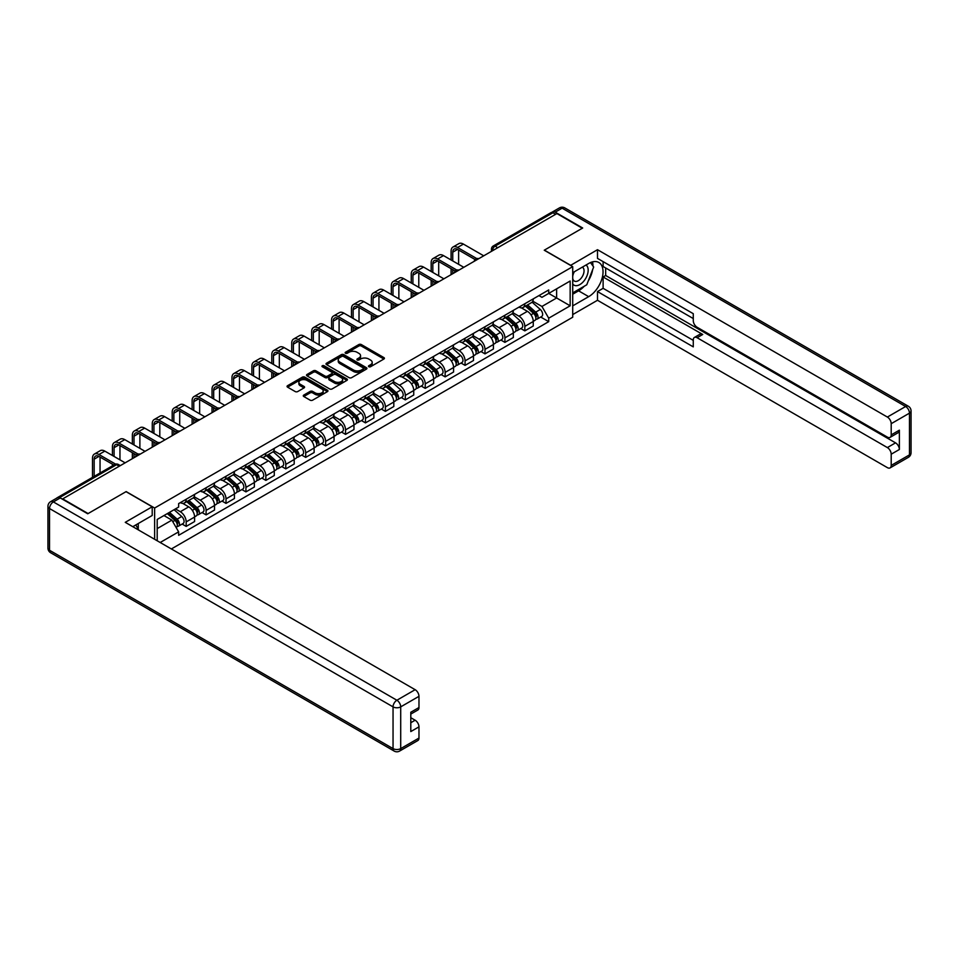 <?xml version="1.0" encoding="UTF-8"?>
<svg xmlns="http://www.w3.org/2000/svg" width="959" height="959" viewBox="0 0 959 959"><rect width="100%" height="100%" fill="white"/><g stroke="black" fill="none" stroke-linecap="round" stroke-linejoin="round"><path stroke-width="1.44" d="M368.819 366.722A1.247 0.719 0 0 0 370.57 366.722L383.888 359.026A1.774 1.019 0 0 0 384.415 358.306A1.774 1.019 0 0 0 383.888 357.587L361.327 344.557A1.774 1.019 0 0 0 358.822 344.557L345.504 352.241A1.247 0.719 0 0 0 347.266 353.26L348.98 352.265A5.67 3.273 0 0 1 357.012 352.265L358.882 353.356A5.67 3.273 0 0 1 360.548 355.669A5.67 3.273 0 0 1 358.882 357.983L357.168 358.978A1.247 0.719 0 0 0 358.918 359.985L360.644 358.99A5.67 3.273 0 0 1 368.664 358.99L370.546 360.081A5.67 3.273 0 0 1 372.2 362.394A5.67 3.273 0 0 1 370.546 364.708L368.819 365.703A1.247 0.719 0 0 0 368.819 366.722L368.819 365.703M303.799 395.072A1.774 1.019 0 0 0 303.284 395.791A1.774 1.019 0 0 0 303.799 396.523L310.129 400.167A1.774 1.019 0 0 0 312.634 400.167L327.427 391.632A1.774 1.019 0 0 0 327.942 390.912A1.774 1.019 0 0 0 327.427 390.181L304.866 377.163A1.774 1.019 0 0 0 302.361 377.163L287.568 385.698A1.774 1.019 0 0 0 287.041 386.417A1.774 1.019 0 0 0 287.568 387.148L295.216 391.56A1.774 1.019 0 0 0 297.722 391.56L304.051 387.904A1.774 1.019 0 0 0 304.566 387.184A1.774 1.019 0 0 0 304.051 386.453L300.251 384.271A4.747 2.733 0 0 1 298.872 382.329A4.747 2.733 0 0 1 301.797 379.8A4.747 2.733 0 0 1 306.964 380.399L321.816 388.97A4.747 2.733 0 0 1 323.207 390.912A4.747 2.733 0 0 1 320.282 393.442A4.747 2.733 0 0 1 315.115 392.842L312.634 391.416A1.774 1.019 0 0 0 310.129 391.416L303.799 395.072L303.799 396.523L310.129 392.89L310.129 391.416M154.639 508.03L126.156 491.595L88.096 513.556L62.695 498.884L556.891 213.569L582.293 228.242L544.244 250.215L572.715 266.65L154.639 508.03L154.639 539.294M349.112 377.666A1.774 1.019 0 0 0 351.617 377.666L366.41 369.131A1.774 1.019 0 0 0 366.925 368.4A1.774 1.019 0 0 0 366.41 367.681L343.849 354.65A1.774 1.019 0 0 0 341.344 354.65L326.551 363.197A1.774 1.019 0 0 0 326.024 363.917A1.774 1.019 0 0 0 326.551 364.636L349.112 377.666M322.715 366.985A1.247 0.719 0 0 1 323.974 367.165L346.894 380.387L332.126 388.922A1.774 1.019 0 0 1 329.62 388.922L307.06 375.892L307.06 374.442A1.774 1.019 0 0 0 306.532 375.173A1.774 1.019 0 0 0 307.06 375.892M307.06 374.442L313.389 370.785A1.774 1.019 0 0 1 315.895 370.785L325.041 376.072A1.774 1.019 0 0 0 327.546 376.072L331.754 373.65A1.774 1.019 0 0 0 332.27 372.919A1.774 1.019 0 0 0 331.754 372.2L322.224 366.698A1.247 0.719 0 0 1 323.974 365.691L346.918 378.937A1.774 1.019 0 0 1 347.434 379.656A1.774 1.019 0 0 1 346.918 380.375L346.918 378.937M171.361 548.956L572.715 317.225L572.715 266.65M57.42 497.745A3.608 2.086 -120 0 0 56.929 497.901A3.608 2.086 -120 0 0 56.533 498.248M497.757 247.698L495.084 246.151A3.608 2.086 60 0 0 493.274 245.972L551.125 212.574A3.608 2.086 60 0 1 552.923 212.754L495.084 246.151A3.608 2.086 120 0 0 492.53 250.575L492.53 250.731M555.609 214.301L552.923 212.754M524.837 303.739A8.307 4.795 60 0 1 523.111 307.467L531.538 302.6A8.307 4.795 -120 0 0 533.264 298.872M512.873 312.682L518.963 316.194A8.307 4.795 60 0 1 524.837 326.372L533.264 321.505A8.307 4.795 -120 0 0 527.39 311.327L521.36 307.851M533.264 321.505L533.264 326L524.837 330.867L520.797 328.529M523.111 307.467A8.307 4.795 60 0 1 519.023 307.096M524.837 326.372L524.837 330.867M504.913 315.235A8.307 4.795 60 0 1 503.187 318.963L511.615 314.096A8.307 4.795 -120 0 0 513.341 310.368M500.874 340.037L504.913 342.375L513.341 337.508L513.341 333.001A8.307 4.795 -120 0 0 507.467 322.835L501.437 319.347M503.187 318.963A8.307 4.795 60 0 1 499.1 318.592M492.95 324.178L499.04 327.702A8.307 4.795 60 0 1 504.913 337.868L504.913 342.375M484.99 326.743A8.307 4.795 60 0 1 483.276 330.471L491.703 325.604A8.307 4.795 -120 0 0 493.417 321.876M480.95 351.533L484.99 353.871L493.417 349.004L493.417 344.509A8.307 4.795 -120 0 0 487.544 334.331L481.514 330.855M483.276 330.471A8.307 4.795 60 0 1 479.176 330.088M473.027 335.686L479.116 339.198A8.307 4.795 60 0 1 484.99 349.376L484.99 353.871M465.067 338.239A8.307 4.795 60 0 1 463.353 341.967L471.78 337.1A8.307 4.795 -120 0 0 473.494 333.372M461.027 363.041L465.067 365.367L473.494 360.5L473.494 356.005A8.307 4.795 -120 0 0 467.62 345.839L461.591 342.351M463.353 341.967A8.307 4.795 60 0 1 459.265 341.596M453.104 347.182L459.193 350.694A8.307 4.795 60 0 1 465.067 360.872L465.067 365.367M445.144 349.747A8.307 4.795 60 0 1 443.43 353.475L451.857 348.608A8.307 4.795 -120 0 0 453.571 344.88M441.104 374.537L445.144 376.875L453.583 372.008L453.583 367.513A8.307 4.795 -120 0 0 447.697 357.335L441.667 353.847M443.43 353.475A8.307 4.795 60 0 1 439.342 353.092M433.192 358.69L439.27 362.202A8.307 4.795 60 0 1 445.144 372.38L445.144 376.875M425.233 361.243A8.307 4.795 60 0 1 423.506 364.971L431.934 360.104A8.307 4.795 -120 0 0 433.66 356.376M421.193 386.045L425.233 388.371L433.66 383.504L433.66 379.009A8.307 4.795 -120 0 0 427.786 368.831L421.744 365.355M423.506 364.971A8.307 4.795 60 0 1 419.419 364.6M413.269 370.186L419.359 373.698A8.307 4.795 60 0 1 425.233 383.876L425.233 388.371M405.309 372.739A8.307 4.795 60 0 1 403.583 376.467L412.01 371.613A8.307 4.795 -120 0 0 413.737 367.872M401.27 397.541L405.309 399.879L413.737 395.012L413.737 390.517A8.307 4.795 -120 0 0 407.863 380.339L401.833 376.851M403.583 376.467A8.307 4.795 60 0 1 399.495 376.096M393.346 381.694L399.435 385.206A8.307 4.795 60 0 1 405.309 395.384L405.309 399.879M385.386 384.247A8.307 4.795 60 0 1 383.66 387.975L392.099 383.109A8.307 4.795 -120 0 0 393.813 379.38M381.346 409.049L385.386 411.375L393.813 406.508L393.813 402.013A8.307 4.795 -120 0 0 387.939 391.835L381.91 388.359M383.66 387.975A8.307 4.795 60 0 1 379.572 387.604M373.423 393.19L379.512 396.702A8.307 4.795 60 0 1 385.386 406.88L385.386 411.375M365.463 395.743A8.307 4.795 60 0 1 363.749 399.471L372.176 394.605A8.307 4.795 -120 0 0 373.89 390.876M361.423 420.545L365.463 422.883L373.89 418.016L373.89 413.521A8.307 4.795 -120 0 0 368.016 403.343L361.987 399.855M363.749 399.471A8.307 4.795 60 0 1 359.649 399.1M353.499 404.698L359.589 408.21A8.307 4.795 60 0 1 365.463 418.376L365.463 422.883M345.54 407.251A8.307 4.795 60 0 1 343.825 410.979L352.253 406.113A8.307 4.795 -120 0 0 353.967 402.384M341.5 432.041L345.54 434.379L353.967 429.512L353.967 425.017A8.307 4.795 -120 0 0 348.093 414.839L342.063 411.363M343.825 410.979A8.307 4.795 60 0 1 339.738 410.608M333.588 416.194L339.666 419.706A8.307 4.795 60 0 1 345.54 429.884L345.54 434.379M325.616 418.747A8.307 4.795 60 0 1 323.902 422.475L332.329 417.609A8.307 4.795 -120 0 0 334.056 413.88M321.577 443.549L325.628 445.875L334.056 441.02L334.056 436.513A8.307 4.795 -120 0 0 328.182 426.347L322.14 422.859M323.902 422.475A8.307 4.795 60 0 1 319.815 422.104M313.665 427.69L319.743 431.214A8.307 4.795 60 0 1 325.628 441.38L325.628 445.875M305.705 430.255A8.307 4.795 60 0 1 303.979 433.983L312.406 429.117A8.307 4.795 -120 0 0 314.132 425.388M301.665 455.046L305.705 457.383L314.132 452.516L314.132 448.021A8.307 4.795 -120 0 0 308.259 437.843L302.217 434.367M303.979 433.983A8.307 4.795 60 0 1 299.891 433.6M293.742 439.198L299.831 442.71A8.307 4.795 60 0 1 305.705 452.888L305.705 457.383M285.782 441.751A8.307 4.795 60 0 1 284.056 445.479L292.483 440.613A8.307 4.795 -120 0 0 294.209 436.884M281.742 466.553L285.782 468.879L294.209 464.012L294.209 459.517A8.307 4.795 -120 0 0 288.335 449.351L282.306 445.863M284.056 445.479A8.307 4.795 60 0 1 279.968 445.108M273.818 450.694L279.908 454.206A8.307 4.795 60 0 1 285.782 464.384L285.782 468.879M265.859 453.247A8.307 4.795 60 0 1 264.145 456.987L272.572 452.121A8.307 4.795 -120 0 0 274.286 448.392M261.819 478.05L265.859 480.387L274.286 475.52L274.286 471.025A8.307 4.795 -120 0 0 268.412 460.847L262.382 457.359M264.145 456.987A8.307 4.795 60 0 1 260.045 456.604M253.895 462.202L259.985 465.714A8.307 4.795 60 0 1 265.859 475.892L265.859 480.387M245.936 464.755A8.307 4.795 60 0 1 244.221 468.483L252.649 463.617A8.307 4.795 -120 0 0 254.363 459.888M241.896 489.558L245.936 491.883L254.363 487.016L254.363 482.521A8.307 4.795 -120 0 0 248.489 472.343L242.459 468.867M244.221 468.483A8.307 4.795 60 0 1 240.134 468.112M233.972 473.698L240.062 477.21A8.307 4.795 60 0 1 245.936 487.388L245.936 491.883M226.012 476.251A8.307 4.795 60 0 1 224.298 479.979L232.725 475.125A8.307 4.795 -120 0 0 234.44 471.384M221.973 501.054L226.012 503.391L234.44 498.524L234.44 494.029A8.307 4.795 -120 0 0 228.566 483.851L222.536 480.363M224.298 479.979A8.307 4.795 60 0 1 220.21 479.608M214.061 485.206L220.138 488.718A8.307 4.795 60 0 1 226.012 498.896L226.012 503.391M206.101 487.759A8.307 4.795 60 0 1 204.375 491.488L212.802 486.621A8.307 4.795 -120 0 0 214.528 482.892M202.049 512.562L206.101 514.887L214.528 510.02L214.528 505.525A8.307 4.795 -120 0 0 208.654 495.347L202.613 491.871M204.375 491.488A8.307 4.795 60 0 1 200.287 491.116M194.138 496.702L200.227 500.214A8.307 4.795 60 0 1 206.101 510.392L206.101 514.887M186.178 499.255A8.307 4.795 60 0 1 184.452 502.984L192.879 498.117A8.307 4.795 -120 0 0 194.605 494.388M182.138 524.058L186.178 526.395L194.605 521.528L194.605 517.033A8.307 4.795 -120 0 0 188.731 506.855L182.701 503.367M184.452 502.984A8.307 4.795 60 0 1 180.364 502.612M175.449 508.917L180.304 511.722A8.307 4.795 60 0 1 186.178 521.888L186.178 526.395M538.946 295.588L541.943 297.326L570.161 281.023L556.628 288.839L556.628 297.985L541.943 306.46L532.796 301.186M157.192 540.768L157.192 519.454L178.638 507.071L178.638 503.607L548.716 289.954L548.716 293.418L570.161 305.801L548.716 318.184L541.943 306.46M570.161 281.023L570.161 305.801M157.192 528.601L171.877 520.126L178.638 531.849L178.638 535.314L548.716 321.649L548.716 318.184M178.638 531.849L160.189 542.494M171.877 520.126L163.953 515.546M540.708 317.033L548.716 321.649M369.311 366.889L370.546 366.182A5.67 3.273 0 0 0 372.2 363.869L372.2 362.394M360.548 355.669L360.548 357.144A5.67 3.273 0 0 1 358.882 359.457L357.659 360.164M383.888 357.587L383.888 359.026L361.327 346.031A1.774 1.019 0 0 0 358.822 346.031L346.007 353.439M366.41 367.681L366.41 369.131L343.849 356.125A1.774 1.019 0 0 0 341.344 356.125L326.575 364.648M363.269 368.903A1.247 0.719 0 0 0 363.269 367.896L343.466 356.46A1.247 0.719 0 0 0 341.716 356.46L339.894 357.515A5.67 3.273 0 0 0 338.239 359.829A5.67 3.273 0 0 0 339.894 362.142L353.439 369.958A5.67 3.273 0 0 0 361.459 369.958L363.269 368.903L363.269 370.378A1.247 0.719 0 0 0 363.641 369.874L363.641 368.4M338.239 359.829L338.239 361.303A5.67 3.273 0 0 0 339.894 363.617L339.894 362.142M363.269 370.378L361.459 371.433A5.67 3.273 0 0 1 353.439 371.433L339.894 363.617M307.084 375.904L313.389 372.26L313.389 370.785M332.27 372.919L332.27 374.406A1.774 1.019 0 0 1 331.754 375.125L327.546 377.546A1.774 1.019 0 0 1 325.041 377.546L315.895 372.26A1.774 1.019 0 0 0 313.389 372.26M334.535 381.55A4.747 2.733 0 0 0 339.702 382.15A4.747 2.733 0 0 0 342.639 379.62A4.747 2.733 0 0 0 341.248 377.678L336.01 374.657A1.774 1.019 0 0 0 333.504 374.657L329.309 377.091A1.774 1.019 0 0 0 328.781 377.81A1.774 1.019 0 0 0 329.309 378.529L334.535 381.55L334.535 383.025A4.747 2.733 0 0 0 339.702 383.624A4.747 2.733 0 0 0 342.639 381.095L342.639 379.62M328.781 377.81L328.781 379.284A1.774 1.019 0 0 0 329.309 380.004L329.309 378.529M334.535 383.025L329.309 380.004M323.207 390.912L323.207 392.387A4.747 2.733 0 0 1 320.282 394.916A4.747 2.733 0 0 1 315.115 394.317L312.634 392.89A1.774 1.019 0 0 0 310.129 392.89M298.872 382.329L298.872 383.804A4.747 2.733 0 0 0 300.251 385.746L300.251 384.271M304.027 387.916L300.251 385.746M327.403 391.644L304.866 378.637A1.774 1.019 0 0 0 302.361 378.637L287.592 387.16L287.568 385.698M525.412 306.137L533.528 313.377A4.519 2.601 60 0 1 534.942 320.366L533.264 321.337M525.628 306.329L529.44 308.534M526.227 305.669L535.266 313.725A2.17 1.247 60 0 1 535.937 317.081A2.17 1.247 60 0 1 535.745 317.153M527.582 304.89L535.697 312.131A4.519 2.601 60 0 1 537.112 319.107A4.519 2.601 60 0 1 535.757 319.251M532.101 302.169L540.301 309.469A4.519 2.601 60 0 1 541.715 316.458L537.112 319.107M452.744 260.932L452.744 252.169A6.773 3.908 60 0 1 454.146 249.064A6.773 3.908 60 0 1 457.539 249.4L475.125 259.553M483.72 255.813L463.413 244.089A9.122 5.263 -120 0 0 458.846 243.634L452.972 247.026A9.122 5.263 -120 0 0 451.09 251.21L451.09 259.985M476.779 258.594L457.539 247.482A9.122 5.263 -120 0 0 452.972 247.026M451.09 268.676L451.09 274.646M452.744 273.687L452.744 269.635M458.618 264.324L458.618 250.023M505.489 317.645L513.604 324.885A4.519 2.601 60 0 1 515.019 331.862L513.341 332.833M505.705 317.837L509.529 320.042M506.304 317.165L515.343 325.233A2.17 1.247 60 0 1 516.026 328.577A2.17 1.247 60 0 1 515.822 328.661M507.659 316.386L515.774 323.627A4.519 2.601 60 0 1 517.189 330.615A4.519 2.601 60 0 1 515.834 330.759M512.19 313.665L520.377 320.977A4.519 2.601 60 0 1 521.792 327.954L517.189 330.615M485.566 329.141L493.681 336.381A4.519 2.601 60 0 1 495.108 343.37L493.417 344.341M485.781 329.333L489.605 331.538M486.381 328.673L495.419 336.729A2.17 1.247 60 0 1 496.103 340.085A2.17 1.247 60 0 1 495.899 340.157M487.735 327.894L495.851 335.135A4.519 2.601 60 0 1 497.277 342.111A4.519 2.601 60 0 1 495.911 342.255M492.267 325.173L500.454 332.473A4.519 2.601 60 0 1 501.869 339.462L497.277 342.111M570.545 265.403L597.493 249.7L887.375 417.057L905.632 406.508L562.118 208.187L555.225 212.167L582.676 228.014L544.376 250.131L570.545 265.247M572.715 272.692L588.682 263.485A20.319 11.736 120 0 1 598.836 262.478A20.319 11.736 120 0 1 601.952 278.757A20.319 11.736 120 0 1 588.682 296.655L572.715 305.873M572.715 314.576L597.493 300.275L597.493 291.572L693.273 346.87L693.273 339.942A5.418 3.129 -120 0 1 694.388 337.46A5.418 3.129 -120 0 1 697.097 337.724L887.375 447.577L895.538 442.854A5.418 3.129 60 0 1 899.374 449.495L899.374 430.171A5.418 3.129 60 0 1 898.247 432.653L890.084 437.376A5.418 3.129 -120 0 0 891.199 434.895L891.199 423.686A5.418 3.129 -120 0 0 887.375 417.057M605.668 267.981L605.668 275.497L603.115 276.971L603.115 288.323L597.493 291.572M603.115 261.639L603.115 266.506L693.273 318.556M890.084 437.376A5.418 3.129 -120 0 1 887.375 437.112L697.097 327.259A5.418 3.129 -120 0 1 693.273 320.618L693.273 313.689L597.493 258.391L597.493 249.7M597.493 300.275L887.375 467.632A5.418 3.129 -120 0 0 890.084 467.896A5.418 3.129 -120 0 0 891.199 465.415L891.199 454.206A5.418 3.129 -120 0 0 887.375 447.577M555.225 212.167A5.418 3.129 -120 0 0 552.516 211.903A5.418 3.129 -120 0 0 551.94 212.418M603.115 276.971L702.719 334.475L697.097 337.724M605.668 275.497L895.538 442.854M603.115 288.323L693.273 340.373M694.388 337.46L700.01 334.212A5.418 3.129 60 0 1 702.719 334.475M572.715 294.221L578.589 290.829A20.319 11.736 120 0 0 584.223 286.262M588.263 280.939A20.319 11.736 120 0 0 592.638 269.671M592.962 266.027A20.319 11.736 120 0 0 592.458 261.891M60.261 497.937L53.368 501.917A5.418 3.129 -120 0 0 50.659 501.641L57.552 497.661A5.418 3.129 60 0 1 60.261 497.937L87.725 513.784L126.025 491.667L152.205 506.784L152.205 515.474L134.068 525.952A20.319 11.736 120 0 0 132.845 526.719M152.205 506.784L125.257 522.331L415.139 689.689A5.418 3.129 60 0 1 418.975 696.33L418.975 707.538A5.418 3.129 60 0 1 417.848 710.02L410.8 714.083M138.288 528.409L138.288 523.518M410.8 722.726L415.139 720.221A5.418 3.129 60 0 1 418.975 726.85L418.975 738.058A5.418 3.129 60 0 1 417.848 740.54L399.591 751.077A5.418 3.129 -120 0 0 400.706 748.607L418.975 738.058M418.975 707.538L410.8 712.249L410.8 731.573L418.975 726.85M415.139 720.221L410.8 717.716M572.715 283.972A11.736 6.773 120 0 0 582.053 282.965A11.736 6.773 120 0 0 588.167 270.186A11.736 6.773 120 0 0 586.045 265.008M573.71 272.128A11.736 6.773 120 0 0 572.715 274.25M572.715 278.17A8.032 4.639 120 0 0 574.345 281.071A8.032 4.639 120 0 0 580.531 278.913A8.032 4.639 120 0 0 584.043 270.834A8.032 4.639 120 0 0 582.377 267.153A8.032 4.639 120 0 0 582.353 267.141M574.369 271.745A8.032 4.639 120 0 0 572.715 276.564M590.516 262.562L593.657 267.022L586.764 284.787L572.979 292.747M135.842 524.921L138.791 530.147M432.821 272.44L432.821 263.665A6.773 3.908 60 0 1 434.223 260.56A6.773 3.908 60 0 1 437.616 260.896L455.213 271.061M463.796 267.309L443.49 255.597A9.122 5.263 -120 0 0 438.934 255.142L433.06 258.534A9.122 5.263 -120 0 0 431.166 262.706L431.166 271.481M456.856 270.09L437.616 258.99A9.122 5.263 -120 0 0 433.06 258.534M431.166 280.184L431.166 286.154M432.821 285.195L432.821 281.143M438.695 275.832L438.695 261.531M412.909 283.936L412.909 275.161A6.773 3.908 60 0 1 414.312 272.068A6.773 3.908 60 0 1 417.692 272.404L435.29 282.557M443.873 278.817L423.566 267.093A9.122 5.263 -120 0 0 419.011 266.638L413.137 270.03A9.122 5.263 -120 0 0 411.243 274.214L411.243 282.977M436.932 281.598L417.692 270.486A9.122 5.263 -120 0 0 413.137 270.03M411.243 291.68L411.243 297.65M412.909 296.691L412.909 292.639M418.783 287.328L418.783 273.027M465.642 340.649L473.758 347.889A4.519 2.601 60 0 1 475.184 354.866L473.494 355.837M465.858 340.841L469.682 343.046M466.47 340.169L475.496 348.225A2.17 1.247 60 0 1 476.179 351.581A2.17 1.247 60 0 1 475.976 351.665M467.812 339.39L475.94 346.631A4.519 2.601 60 0 1 477.354 353.619A4.519 2.601 60 0 1 475.988 353.763M472.343 336.669L480.531 343.981A4.519 2.601 60 0 1 481.945 350.958L477.354 353.619M445.719 352.145L453.847 359.385A4.519 2.601 60 0 1 455.261 366.374L453.571 367.345M445.935 352.337L449.759 354.542M446.546 351.677L455.573 359.733A2.17 1.247 60 0 1 456.256 363.077A2.17 1.247 60 0 1 456.064 363.161M447.901 350.886L456.016 358.139A4.519 2.601 60 0 1 457.431 365.115A4.519 2.601 60 0 1 456.064 365.259M452.42 348.177L460.608 355.477A4.519 2.601 60 0 1 462.022 362.466L457.431 365.115M425.808 363.641L433.924 370.893A4.519 2.601 60 0 1 435.338 377.87L433.66 378.841M426.024 363.833L429.836 366.038M426.623 363.173L435.65 371.229A2.17 1.247 60 0 1 436.333 374.585A2.17 1.247 60 0 1 436.141 374.657M427.978 362.394L436.093 369.635A4.519 2.601 60 0 1 437.508 376.623A4.519 2.601 60 0 1 436.141 376.767M432.497 359.673L440.684 366.985A4.519 2.601 60 0 1 442.111 373.962L437.508 376.623M392.986 295.444L392.986 286.669A6.773 3.908 60 0 1 394.389 283.564A6.773 3.908 60 0 1 397.769 283.9L415.367 294.065M423.95 290.313L403.643 278.589A9.122 5.263 -120 0 0 399.088 278.146L393.214 281.538A9.122 5.263 -120 0 0 391.32 285.71L391.32 294.485M417.009 293.094L397.769 281.982A9.122 5.263 -120 0 0 393.214 281.538M391.32 303.188L391.32 309.158M392.986 308.199L392.986 304.147M398.86 298.836L398.86 284.535M373.063 306.94L373.063 298.165A6.773 3.908 60 0 1 374.466 295.072A6.773 3.908 60 0 1 377.846 295.408L395.444 305.561M404.027 301.821L383.72 290.097A9.122 5.263 -120 0 0 379.165 289.642L373.291 293.034A9.122 5.263 -120 0 0 371.397 297.206L371.397 305.981M397.098 304.602L377.846 293.49A9.122 5.263 -120 0 0 373.291 293.034M371.397 314.684L371.397 320.654M373.063 319.695L373.063 315.643M378.937 310.332L378.937 296.031M353.14 318.448L353.14 309.673A6.773 3.908 60 0 1 354.542 306.568A6.773 3.908 60 0 1 357.935 306.904L375.52 317.057M384.103 313.317L363.809 301.594A9.122 5.263 -120 0 0 359.241 301.15L353.368 304.542A9.122 5.263 -120 0 0 351.485 308.714L351.485 317.489M377.175 316.098L357.935 304.986A9.122 5.263 -120 0 0 353.368 304.542M351.485 326.18L351.485 332.162M353.14 331.203L353.14 327.139M359.014 321.84L359.014 307.527M405.885 375.149L414 382.389A4.519 2.601 60 0 1 415.415 389.378L413.737 390.349M406.101 375.341L409.925 377.546M406.7 374.669L415.738 382.737A2.17 1.247 60 0 1 416.41 386.081A2.17 1.247 60 0 1 416.218 386.165M408.054 373.89L416.17 381.143A4.519 2.601 60 0 1 417.585 388.119A4.519 2.601 60 0 1 416.23 388.263M412.586 371.181L420.773 378.481A4.519 2.601 60 0 1 422.188 385.47L417.585 388.119M333.217 329.944L333.217 321.169A6.773 3.908 60 0 1 334.619 318.076A6.773 3.908 60 0 1 338.012 318.412L355.597 328.565M364.192 324.825L343.885 313.102A9.122 5.263 -120 0 0 339.318 312.646L333.444 316.038A9.122 5.263 -120 0 0 331.562 320.21L331.562 328.985M357.251 327.594L338.012 316.494A9.122 5.263 -120 0 0 333.444 316.038M331.562 337.688L331.562 343.658M333.217 342.699L333.217 338.647M339.09 333.336L339.09 319.035M385.962 386.645L394.077 393.897A4.519 2.601 60 0 1 395.492 400.874L393.813 401.845M386.177 386.837L390.001 389.042M386.777 386.177L395.815 394.233A2.17 1.247 60 0 1 396.499 397.589A2.17 1.247 60 0 1 396.295 397.661M388.131 385.398L396.247 392.639A4.519 2.601 60 0 1 397.673 399.615A4.519 2.601 60 0 1 396.307 399.759M392.663 382.677L400.85 389.989A4.519 2.601 60 0 1 402.265 396.966L397.673 399.615M313.305 341.452L313.305 332.677A6.773 3.908 60 0 1 314.708 329.572A6.773 3.908 60 0 1 318.088 329.908L335.686 340.061M344.269 336.321L323.962 324.598A9.122 5.263 -120 0 0 319.407 324.154L313.533 327.534A9.122 5.263 -120 0 0 311.639 331.718L311.639 340.493M337.328 339.102L318.088 327.99A9.122 5.263 -120 0 0 313.533 327.534M311.639 349.184L311.639 355.166M313.305 354.207L313.305 350.143M319.179 344.832L319.179 330.531M366.038 398.153L374.154 405.393A4.519 2.601 60 0 1 375.58 412.37L373.89 413.353M366.254 398.345L370.078 400.55M366.865 397.673L375.892 405.741A2.17 1.247 60 0 1 376.575 409.085A2.17 1.247 60 0 1 376.372 409.169M368.208 396.894L376.324 404.135A4.519 2.601 60 0 1 377.75 411.123A4.519 2.601 60 0 1 376.384 411.267M372.739 394.185L380.927 401.485A4.519 2.601 60 0 1 382.341 408.462L377.75 411.123M293.382 352.948L293.382 344.173A6.773 3.908 60 0 1 294.785 341.08A6.773 3.908 60 0 1 298.165 341.416L315.763 351.569M324.346 347.829L304.039 336.106A9.122 5.263 -120 0 0 299.484 335.65L293.61 339.042A9.122 5.263 -120 0 0 291.716 343.214L291.716 351.989M317.405 350.598L298.165 339.498A9.122 5.263 -120 0 0 293.61 339.042M291.716 360.692L291.716 366.662M293.382 365.703L293.382 361.651M299.256 356.34L299.256 342.039M346.115 409.649L354.243 416.889A4.519 2.601 60 0 1 355.657 423.878L353.967 424.849M346.331 409.841L350.155 412.046M346.942 409.181L355.969 417.237A2.17 1.247 60 0 1 356.652 420.593A2.17 1.247 60 0 1 356.448 420.665M348.285 408.402L356.412 415.643A4.519 2.601 60 0 1 357.827 422.619A4.519 2.601 60 0 1 356.46 422.763M352.816 405.681L361.004 412.981A4.519 2.601 60 0 1 362.418 419.97L357.827 422.619M273.459 364.444L273.459 355.681A6.773 3.908 60 0 1 274.861 352.576A6.773 3.908 60 0 1 278.242 352.912L295.84 363.065M304.423 359.325L284.116 347.602A9.122 5.263 -120 0 0 279.56 347.146L273.687 350.538A9.122 5.263 -120 0 0 271.793 354.722L271.793 363.497M297.482 362.106L278.242 350.994A9.122 5.263 -120 0 0 273.687 350.538M271.793 372.188L271.793 378.158M273.459 377.199L273.459 373.147M279.333 367.836L279.333 353.535M326.204 421.157L334.319 428.397A4.519 2.601 60 0 1 335.734 435.374L334.044 436.345M326.408 421.349L330.232 423.554M327.019 420.677L336.046 428.745A2.17 1.247 60 0 1 336.729 432.089A2.17 1.247 60 0 1 336.537 432.173M328.374 419.898L336.489 427.139A4.519 2.601 60 0 1 337.904 434.127A4.519 2.601 60 0 1 336.537 434.271M332.893 417.177L341.08 424.489A4.519 2.601 60 0 1 342.507 431.466L337.904 434.127M253.536 375.952L253.536 367.177A6.773 3.908 60 0 1 254.938 364.072A6.773 3.908 60 0 1 258.331 364.408L275.916 374.573M284.499 370.821L264.204 359.11A9.122 5.263 -120 0 0 259.637 358.654L253.763 362.046A9.122 5.263 -120 0 0 251.881 366.218L251.881 374.993M277.571 373.602L258.331 362.49A9.122 5.263 -120 0 0 253.763 362.046M251.881 383.696L251.881 389.666M253.536 388.707L253.536 384.655M259.409 379.344L259.409 365.043M306.281 432.653L314.396 439.893A4.519 2.601 60 0 1 315.811 446.882L314.132 447.853M306.496 432.845L310.308 435.05M307.096 432.185L316.134 440.241A2.17 1.247 60 0 1 316.806 443.597A2.17 1.247 60 0 1 316.614 443.669M308.45 431.406L316.566 438.647A4.519 2.601 60 0 1 317.98 445.623A4.519 2.601 60 0 1 316.614 445.767M312.97 428.685L321.157 435.985A4.519 2.601 60 0 1 322.584 442.974L317.98 445.623M233.612 387.448L233.612 378.673A6.773 3.908 60 0 1 235.015 375.58A6.773 3.908 60 0 1 238.407 375.916L255.993 386.069M264.588 382.329L244.281 370.606A9.122 5.263 -120 0 0 239.714 370.15L233.84 373.542A9.122 5.263 -120 0 0 231.958 377.726L231.958 386.489M257.647 385.11L238.407 373.998A9.122 5.263 -120 0 0 233.84 373.542M231.958 395.192L231.958 401.162M233.612 400.203L233.612 396.151M239.486 390.84L239.486 376.539M286.357 444.161L294.473 451.401A4.519 2.601 60 0 1 295.887 458.378L294.209 459.349M286.573 444.353L290.397 446.558M287.173 443.681L296.211 451.737A2.17 1.247 60 0 1 296.882 455.093A2.17 1.247 60 0 1 296.691 455.177M288.527 442.902L296.643 450.143A4.519 2.601 60 0 1 298.057 457.131A4.519 2.601 60 0 1 296.703 457.275M293.058 440.181L301.246 447.493A4.519 2.601 60 0 1 302.66 454.47L298.057 457.131M213.689 398.956L213.689 390.181A6.773 3.908 60 0 1 215.092 387.076A6.773 3.908 60 0 1 218.484 387.412L236.07 397.577M244.665 393.825L224.358 382.102A9.122 5.263 -120 0 0 219.803 381.658L213.917 385.05A9.122 5.263 -120 0 0 212.035 389.222L212.035 397.997M237.724 396.606L218.484 385.494A9.122 5.263 -120 0 0 213.917 385.05M212.035 406.7L212.035 412.67M213.689 411.711L213.689 407.659M219.563 402.348L219.563 388.047M266.434 455.657L274.55 462.897A4.519 2.601 60 0 1 275.964 469.886L274.286 470.857M266.65 455.849L270.474 458.054M267.249 455.189L276.288 463.245A2.17 1.247 60 0 1 276.971 466.589A2.17 1.247 60 0 1 276.767 466.673M268.604 454.398L276.719 461.651A4.519 2.601 60 0 1 278.146 468.627A4.519 2.601 60 0 1 276.779 468.771M273.135 451.689L281.323 458.989A4.519 2.601 60 0 1 282.737 465.978L278.146 468.627M193.778 410.452L193.778 401.677A6.773 3.908 60 0 1 195.18 398.584A6.773 3.908 60 0 1 198.561 398.92L216.159 409.073M224.742 405.333L204.435 393.61A9.122 5.263 -120 0 0 199.88 393.154L194.006 396.546A9.122 5.263 -120 0 0 192.112 400.718L192.112 409.493M217.801 408.114L198.561 397.002A9.122 5.263 -120 0 0 194.006 396.546M192.112 418.196L192.112 424.166M193.778 423.207L193.778 419.155M199.652 413.844L199.652 399.543M246.511 467.153L254.626 474.405A4.519 2.601 60 0 1 256.053 481.382L254.363 482.353M246.727 467.345L250.551 469.55M247.338 466.685L256.365 474.741A2.17 1.247 60 0 1 257.048 478.097A2.17 1.247 60 0 1 256.844 478.169M248.681 465.906L256.808 473.147A4.519 2.601 60 0 1 258.223 480.123A4.519 2.601 60 0 1 256.856 480.279M253.212 463.185L261.399 470.497A4.519 2.601 60 0 1 262.814 477.474L258.223 480.123M173.855 421.96L173.855 413.185A6.773 3.908 60 0 1 175.257 410.08A6.773 3.908 60 0 1 178.638 410.416L196.235 420.569M204.818 416.829L184.512 405.106A9.122 5.263 -120 0 0 179.956 404.662L174.082 408.054A9.122 5.263 -120 0 0 172.188 412.226L172.188 421.001M197.878 419.61L178.638 408.498A9.122 5.263 -120 0 0 174.082 408.054M172.188 429.692L172.188 435.674M173.855 434.715L173.855 430.651M179.729 425.352L179.729 411.039M226.588 478.661L234.715 485.901A4.519 2.601 60 0 1 236.13 492.878L234.44 493.861M226.803 478.853L230.628 481.058M227.415 478.181L236.441 486.249A2.17 1.247 60 0 1 237.125 489.593A2.17 1.247 60 0 1 236.933 489.677M228.769 477.402L236.885 484.655A4.519 2.601 60 0 1 238.3 491.631A4.519 2.601 60 0 1 236.933 491.775M233.289 474.693L241.476 481.993A4.519 2.601 60 0 1 242.891 488.982L238.3 491.631M153.931 433.456L153.931 424.681A6.773 3.908 60 0 1 155.334 421.588A6.773 3.908 60 0 1 158.715 421.924L176.312 432.077M184.895 428.337L164.588 416.614A9.122 5.263 -120 0 0 160.033 416.158L154.159 419.551A9.122 5.263 -120 0 0 152.265 423.722L152.265 432.497M177.966 431.106L158.715 420.006A9.122 5.263 -120 0 0 154.159 419.551M152.265 441.2L152.265 447.17M153.931 446.211L153.931 442.159M159.805 436.848L159.805 422.547M206.676 490.157L214.792 497.409A4.519 2.601 60 0 1 216.207 504.386L214.528 505.357M206.892 490.349L210.704 492.554M207.492 489.689L216.518 497.745A2.17 1.247 60 0 1 217.202 501.101A2.17 1.247 60 0 1 217.01 501.173M208.846 488.91L216.962 496.151A4.519 2.601 60 0 1 218.376 503.127A4.519 2.601 60 0 1 217.01 503.271M213.366 486.189L221.553 493.501A4.519 2.601 60 0 1 222.979 500.478L218.376 503.127M134.008 444.964L134.008 436.189A6.773 3.908 60 0 1 135.411 433.084A6.773 3.908 60 0 1 138.803 433.42L156.389 443.573M164.972 439.833L144.677 428.11A9.122 5.263 -120 0 0 140.11 427.666L134.236 431.047A9.122 5.263 -120 0 0 132.354 435.23L132.354 444.005M158.043 442.614L138.803 431.502A9.122 5.263 -120 0 0 134.236 431.047M132.354 452.696L132.354 458.678M134.008 457.719L134.008 453.655M139.882 448.344L139.882 434.043M186.753 501.665L194.869 508.905A4.519 2.601 60 0 1 196.283 515.882L194.605 516.865M186.969 501.857L190.781 504.062M187.568 501.185L196.607 509.253A2.17 1.247 60 0 1 197.278 512.597A2.17 1.247 60 0 1 197.086 512.681M188.923 500.406L197.039 507.647A4.519 2.601 60 0 1 198.453 514.635A4.519 2.601 60 0 1 197.098 514.779M193.442 497.697L201.642 504.997A4.519 2.601 60 0 1 203.056 511.974L198.453 514.635M114.085 456.46L114.085 447.685A6.773 3.908 60 0 1 115.488 444.592A6.773 3.908 60 0 1 118.88 444.928L136.466 455.081M145.061 451.341L124.754 439.618A9.122 5.263 -120 0 0 120.187 439.162L114.313 442.555A9.122 5.263 -120 0 0 112.431 446.726L112.431 455.501M138.12 454.11L118.88 443.01A9.122 5.263 -120 0 0 114.313 442.555M112.431 464.204L112.431 465.858M119.959 459.852L119.959 445.551M167.322 513.604L174.946 520.401A4.519 2.601 60 0 1 176.36 527.39L176.144 527.522M167.405 513.556L170.87 515.558M168.149 513.137L176.684 520.749A2.17 1.247 60 0 1 177.367 524.105A2.17 1.247 60 0 1 177.163 524.177M169.491 512.358L177.115 519.155A4.519 2.601 60 0 1 178.53 526.131A4.519 2.601 60 0 1 177.175 526.275M174.094 509.697L181.719 516.493A4.519 2.601 60 0 1 183.133 523.482L178.53 526.131M94.162 476.395L94.162 459.193A6.773 3.908 60 0 1 95.564 456.088A6.773 3.908 60 0 1 98.957 456.424L113.857 465.031M125.138 462.837L104.831 451.114A9.122 5.263 -120 0 0 100.275 450.658L94.402 454.051A9.122 5.263 -120 0 0 92.508 458.234L92.508 477.354M115.643 464.144L98.957 454.506A9.122 5.263 -120 0 0 94.402 454.051M100.048 473.003L100.048 457.047M492.65 250.659L492.53 250.575A3.608 2.086 0 0 1 491.464 249.1L491.464 251.342M206.101 510.392L214.528 505.525M226.012 498.896L234.44 494.029M245.936 487.388L254.363 482.521M265.859 475.892L274.286 471.025M285.782 464.384L294.209 459.517M305.705 452.888L314.132 448.021M325.628 441.38L334.056 436.513M345.54 429.884L353.967 425.017M365.463 418.376L373.89 413.521M385.386 406.88L393.813 402.013M405.309 395.384L413.737 390.517M425.233 383.876L433.66 379.009M445.144 372.38L453.583 367.513M465.067 360.872L473.494 356.005M484.99 349.376L493.417 344.509M504.913 337.868L513.341 333.001M186.178 521.888L194.605 517.033M180.304 511.722L188.731 506.855M200.227 500.214L208.654 495.347M220.138 488.718L228.566 483.851M240.062 477.21L248.489 472.343M259.985 465.714L268.412 460.847M279.908 454.206L288.335 449.351M299.831 442.71L308.259 437.843M319.743 431.214L328.182 426.347M339.666 419.706L348.093 414.839M359.589 408.21L368.016 403.343M379.512 396.702L387.939 391.835M399.435 385.206L407.863 380.339M419.359 373.698L427.786 368.831M439.27 362.202L447.697 357.335M459.193 350.694L467.62 345.839M479.116 339.198L487.544 334.331M499.04 327.702L507.467 322.835M518.963 316.194L527.39 311.327M478.505 258.822A3.608 2.086 120 0 0 476.911 259.733M458.594 270.318A3.608 2.086 120 0 0 456.999 271.241M438.671 281.826A3.608 2.086 120 0 0 437.076 282.737M418.747 293.322A3.608 2.086 120 0 0 417.153 294.245M398.824 304.818A3.608 2.086 120 0 0 397.23 305.741M378.901 316.326A3.608 2.086 120 0 0 377.307 317.249M358.978 327.822A3.608 2.086 120 0 0 357.383 328.745M339.066 339.33A3.608 2.086 120 0 0 337.472 340.253M319.143 350.826A3.608 2.086 120 0 0 317.549 351.749M299.22 362.334A3.608 2.086 120 0 0 297.626 363.245M279.297 373.83A3.608 2.086 120 0 0 277.702 374.753M259.374 385.338A3.608 2.086 120 0 0 257.779 386.249M239.462 396.834A3.608 2.086 120 0 0 237.856 397.757M219.539 408.33A3.608 2.086 120 0 0 217.945 409.253M199.616 419.838A3.608 2.086 120 0 0 198.022 420.761M179.693 431.334A3.608 2.086 120 0 0 178.098 432.257M159.769 442.842A3.608 2.086 120 0 0 158.175 443.765M139.846 454.338A3.608 2.086 120 0 0 138.252 455.261M119.264 466.23L116.578 464.683L59.566 497.601M120.319 465.618L118.389 464.504A3.608 2.086 120 0 0 116.578 464.683A3.608 2.086 60 0 0 114.768 464.504L56.929 497.901M370.546 366.182L370.546 364.708M357.168 359.985L357.168 358.978M358.882 359.457L358.882 357.983M345.504 353.26L345.504 352.241M358.822 346.031L358.822 344.557M361.327 346.031L361.327 344.557M326.551 364.636L326.551 363.197M341.344 356.125L341.344 354.65M343.849 356.125L343.849 354.65M353.439 371.433L353.439 369.958M361.459 371.433L361.459 369.958M315.895 372.26L315.895 370.785M325.041 377.546L325.041 376.072M327.546 377.546L327.546 376.072M331.754 375.125L331.754 373.65M323.974 367.165L323.974 365.691M312.634 392.89L312.634 391.416M315.115 394.317L315.115 392.842M304.051 387.904L304.051 386.453M302.361 378.637L302.361 377.163M304.866 378.637L304.866 377.163M327.427 391.632L327.427 390.181M533.528 313.377L530.998 314.84M536.393 316.086L535.578 316.554M540.301 309.469L535.697 312.131M457.539 247.482L463.413 244.089M452.744 252.169L457.539 249.4M513.604 324.885L511.075 326.348M516.469 327.582L515.654 328.062M520.377 320.977L515.774 323.627M493.681 336.381L491.152 337.844M496.546 339.09L495.731 339.558M500.454 332.473L495.851 335.135M891.199 434.895L899.374 430.171M899.374 449.495L891.199 454.206M891.199 465.415L909.468 454.878L909.468 413.149L891.199 423.686M578.589 290.829L588.682 296.655M909.468 454.878A5.418 3.129 60 0 1 908.341 457.359A5.418 5.418 0 0 0 911.05 452.66A5.418 3.129 180 0 1 909.468 454.878M909.468 413.149A5.418 3.129 0 0 0 911.05 410.932A5.418 5.418 0 0 0 908.341 406.244A5.418 3.129 -60 0 0 905.632 406.508A5.418 3.129 60 0 1 909.468 413.149M552.516 211.903L559.409 207.923A5.418 3.129 60 0 1 562.118 208.187A5.418 3.129 -60 0 1 564.827 207.923L908.341 406.244M50.659 501.641A5.418 5.418 0 0 0 47.95 506.34A5.418 3.129 180 0 0 49.532 508.546A5.418 3.129 -60 0 1 53.368 501.917L396.882 700.238A5.418 3.129 -60 0 0 393.046 706.867L49.532 508.546L49.532 550.274L393.046 748.607L393.046 706.867A5.418 3.129 0 0 0 400.706 706.867L400.706 748.607A5.418 3.129 180 0 1 393.046 748.607A5.418 3.129 -60 0 0 394.173 751.077A5.418 5.418 0 0 0 399.591 751.077M418.975 696.33L400.706 706.867A5.418 3.129 -120 0 0 396.882 700.238L415.139 689.689M50.659 552.756A5.418 3.129 -60 0 1 49.532 550.274A5.418 3.129 0 0 1 47.95 548.068A5.418 5.418 0 0 0 50.659 552.756L394.173 751.077M437.616 258.99L443.49 255.597M432.821 263.665L437.616 260.896M417.692 270.486L423.566 267.093M412.909 275.161L417.692 272.404M473.758 347.889L471.229 349.352M476.623 350.586L475.808 351.054M480.531 343.981L475.94 346.631M453.847 359.385L451.317 360.848M456.7 362.094L455.897 362.562M460.608 355.477L456.016 358.139M433.924 370.893L431.394 372.356M436.789 373.59L435.973 374.058M440.684 366.985L436.093 369.635M397.769 281.982L403.643 278.589M392.986 286.669L397.769 283.9M377.846 293.49L383.72 290.097M373.063 298.165L377.846 295.408M357.935 304.986L363.809 301.594M353.14 309.673L357.935 306.904M414 382.389L411.471 383.852M416.865 385.098L416.05 385.566M420.773 378.481L416.17 381.143M338.012 316.494L343.885 313.102M333.217 321.169L338.012 318.412M394.077 393.897L391.548 395.348M396.942 396.594L396.127 397.062M400.85 389.989L396.247 392.639M318.088 327.99L323.962 324.598M313.305 332.677L318.088 329.908M374.154 405.393L371.624 406.856M377.019 408.09L376.204 408.57M380.927 401.485L376.324 404.135M298.165 339.498L304.039 336.106M293.382 344.173L298.165 341.416M354.243 416.889L351.701 418.352M357.096 419.598L356.292 420.066M361.004 412.981L356.412 415.643M278.242 350.994L284.116 347.602M273.459 355.681L278.242 352.912M334.319 428.397L331.79 429.86M337.184 431.094L336.369 431.574M341.08 424.489L336.489 427.139M258.331 362.49L264.204 359.11M253.536 367.177L258.331 364.408M314.396 439.893L311.867 441.356M317.261 442.602L316.446 443.07M321.157 435.985L316.566 438.647M238.407 373.998L244.281 370.606M233.612 378.673L238.407 375.916M294.473 451.401L291.944 452.864M297.338 454.098L296.523 454.566M301.246 447.493L296.643 450.143M218.484 385.494L224.358 382.102M213.689 390.181L218.484 387.412M274.55 462.897L272.02 464.36M277.415 465.606L276.6 466.074M281.323 458.989L276.719 461.651M198.561 397.002L204.435 393.61M193.778 401.677L198.561 398.92M254.626 474.405L252.097 475.868M257.492 477.103L256.676 477.57M261.399 470.497L256.808 473.147M178.638 408.498L184.512 405.106M173.855 413.185L178.638 410.416M234.715 485.901L232.174 487.364M237.568 488.611L236.765 489.078M241.476 481.993L236.885 484.655M158.715 420.006L164.588 416.614M153.931 424.681L158.715 421.924M214.792 497.409L212.263 498.86M217.657 500.107L216.842 500.574M221.553 493.501L216.962 496.151M138.803 431.502L144.677 428.11M134.008 436.189L138.803 433.42M194.869 508.905L192.339 510.368M197.734 511.603L196.919 512.082M201.642 504.997L197.039 507.647M118.88 443.01L124.754 439.618M114.085 447.685L118.88 444.928M174.946 520.401L172.764 521.672M177.811 523.111L176.995 523.578M181.719 516.493L177.115 519.155M98.957 454.506L104.831 451.114M94.162 459.193L98.957 456.424M478.817 258.642A3.608 3.608 0 0 0 474.178 261.316M458.893 270.138A3.608 3.608 0 0 0 454.266 272.824M438.97 281.646A3.608 3.608 0 0 0 434.343 284.32M419.047 293.142A3.608 3.608 0 0 0 414.42 295.816M399.136 304.65A3.608 3.608 0 0 0 394.497 307.324M379.213 316.146A3.608 3.608 0 0 0 374.573 318.82M359.289 327.654A3.608 3.608 0 0 0 354.65 330.328M339.366 339.15A3.608 3.608 0 0 0 334.739 341.824M319.443 350.646A3.608 3.608 0 0 0 314.816 353.332M299.532 362.154A3.608 3.608 0 0 0 294.892 364.828M279.608 373.65A3.608 3.608 0 0 0 274.969 376.336M259.685 385.158A3.608 3.608 0 0 0 255.046 387.832M239.762 396.654A3.608 3.608 0 0 0 235.135 399.328M219.839 408.162A3.608 3.608 0 0 0 215.212 410.836M199.916 419.658A3.608 3.608 0 0 0 195.288 422.332M180.004 431.166A3.608 3.608 0 0 0 175.365 433.84M160.081 442.662A3.608 3.608 0 0 0 155.442 445.336M140.158 454.158A3.608 3.608 0 0 0 135.519 456.844M118.389 464.504A3.608 3.608 0 0 0 114.768 464.504M493.274 245.972A3.608 3.608 0 0 0 491.464 249.1M890.084 467.896L908.341 457.359M911.05 452.66L911.05 410.932M564.827 207.923A5.418 5.418 0 0 0 559.409 207.923M47.95 506.34L47.95 548.068"/></g></svg>
